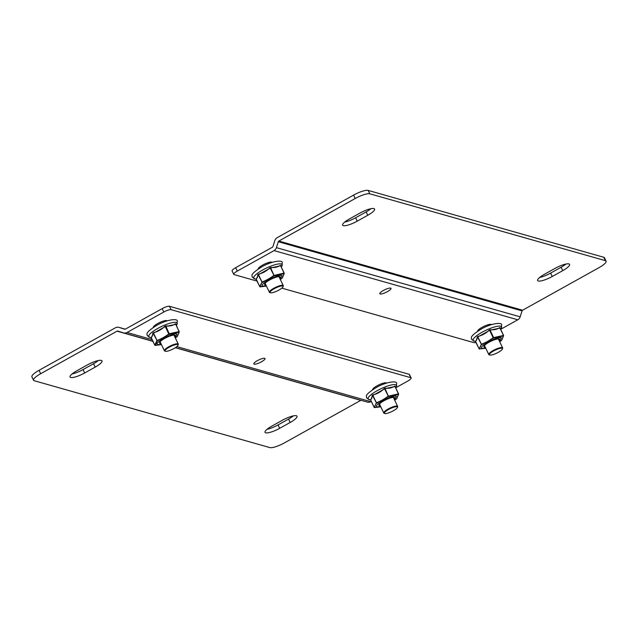 <?xml version="1.0" encoding="UTF-8"?>
<svg xmlns="http://www.w3.org/2000/svg" width="638" height="638" viewBox="0 0 638 638"><rect width="100%" height="100%" fill="white"/><g stroke="black" fill="none" stroke-linecap="round" stroke-linejoin="round"><path stroke-width="0.96" d="M98.356 360.534A11.907 2.775 -25.6 0 1 93.547 363.724L83.052 369.577A11.907 2.775 -25.6 0 1 72.07 373.948M293.36 415.88A11.907 2.775 -25.6 0 1 288.551 419.07L278.048 424.916A11.907 2.775 -25.6 0 1 267.075 429.294M411.111 377.943L409.484 374.546A6.205 1.443 154.4 0 0 409.141 374.299L169.453 306.28A6.205 1.443 154.4 0 0 162.172 308.625L125.423 329.096A1.14 1.077 105.8 0 1 124.593 329.184L119.019 327.398A5.008 4.713 105.8 0 0 115.406 327.78L39.03 370.327A12.409 2.887 154.4 0 0 31.9 376.835L33.527 380.232A12.409 2.887 -25.6 0 1 40.657 373.716L117.033 331.17A1.14 1.077 105.8 0 1 117.855 331.09L123.429 332.869A5.008 4.713 -74.2 0 0 127.05 332.486L163.799 312.022A6.205 1.443 -25.6 0 1 171.08 309.669L410.768 377.696A6.205 1.443 -25.6 0 1 411.111 377.943A6.205 1.443 -25.6 0 1 407.546 381.197L395.68 387.808M83.052 369.577L84.679 372.967A11.907 2.775 -25.6 0 1 70.036 377.01A11.907 2.775 -25.6 0 1 76.879 370.758L87.374 364.912A11.907 2.775 -25.6 0 1 102.016 360.869A11.907 2.775 -25.6 0 1 95.174 367.121L93.547 363.724M84.679 372.967L95.174 367.121M278.048 424.916L279.675 428.313A11.907 2.775 -25.6 0 1 265.033 432.349A11.907 2.775 -25.6 0 1 271.876 426.096L282.379 420.251A11.907 2.775 -25.6 0 1 297.021 416.207A11.907 2.775 -25.6 0 1 290.178 422.468L288.551 419.07M279.675 428.313L290.178 422.468M33.527 380.232A12.409 2.887 -25.6 0 0 34.213 380.719L269.842 447.589A12.409 2.887 -25.6 0 0 284.404 442.9L360.781 400.353A1.14 1.077 105.8 0 1 360.941 400.281M367.185 402.052A5.008 4.713 -74.2 0 0 370.798 401.669L371.292 401.39M257.393 360.653A6.205 1.443 -25.6 0 1 265.017 358.548A6.205 1.443 -25.6 0 1 260.049 362.536A6.205 1.443 -25.6 0 1 253.828 363.907A6.205 1.443 -25.6 0 1 257.393 360.653M372.6 389.762A7.744 1.802 -25.6 0 1 377.074 385.791A7.744 1.802 -25.6 0 1 386.54 383.087M153.208 327.39L153.256 327.485A7.744 1.802 -25.6 0 1 157.698 323.53A7.744 1.802 -25.6 0 1 167.164 320.826M565.93 264.052A11.907 2.775 -25.6 0 1 561.121 267.242L550.626 273.088A11.907 2.775 -25.6 0 1 539.644 277.466M370.925 208.706A11.907 2.775 -25.6 0 1 366.124 211.904L355.621 217.749A11.907 2.775 -25.6 0 1 344.64 222.12M603.787 257.281L605.414 260.671A12.409 2.887 -25.6 0 1 606.1 261.165L604.473 257.768A12.409 2.887 154.4 0 0 603.787 257.281L368.158 190.411A12.409 2.887 154.4 0 0 353.596 195.1L277.219 237.647A5.008 4.713 105.8 0 0 274.834 240.606L272.96 246.539A1.14 1.077 105.8 0 1 272.418 247.217L235.669 267.681A6.205 1.443 154.4 0 0 232.104 270.943L233.731 274.34A6.205 1.443 -25.6 0 1 237.296 271.078L235.669 267.681M550.626 273.088L552.253 276.485A11.907 2.775 -25.6 0 1 537.611 280.529A11.907 2.775 -25.6 0 1 544.453 274.276L554.948 268.423A11.907 2.775 -25.6 0 1 569.59 264.387A11.907 2.775 -25.6 0 1 562.748 270.64L561.121 267.242M552.253 276.485L562.748 270.64M355.621 217.749L357.248 221.147A11.907 2.775 -25.6 0 1 342.606 225.182A11.907 2.775 -25.6 0 1 349.449 218.93L359.952 213.084A11.907 2.775 -25.6 0 1 374.586 209.041A11.907 2.775 -25.6 0 1 367.751 215.293L366.124 211.904M357.248 221.147L367.751 215.293M605.414 260.671L369.785 193.8L368.158 190.411M606.1 261.165A12.409 2.887 -25.6 0 1 598.97 267.673L522.594 310.22A1.14 1.077 -74.2 0 0 522.051 310.897L520.177 316.831A5.008 4.713 105.8 0 1 517.793 319.79L500.678 329.32L501.261 328.387A15.798 3.684 -25.6 0 1 501.221 328.45L501.643 325.101C502.537 321.943 490.973 323.235 480.908 329.272C467.654 337.574 472.176 338.148 471.657 339.472L474.52 341.242A15.798 3.684 -25.6 0 1 474.449 341.226A15.798 3.684 -25.6 0 1 482.145 332.215A15.798 3.684 -25.6 0 1 496.747 326.409A15.798 3.684 -25.6 0 1 501.261 328.387M353.596 195.1L355.222 198.498L278.846 241.044A1.14 1.077 -74.2 0 0 278.304 241.714L276.421 247.648A5.008 4.713 105.8 0 1 274.045 250.606L237.296 271.078M355.222 198.498A12.409 2.887 -25.6 0 1 369.785 193.8M387.449 291.622A6.205 1.443 -25.6 0 1 379.825 293.727A6.205 1.443 -25.6 0 1 384.794 289.74A6.205 1.443 -25.6 0 1 391.014 288.368A6.205 1.443 -25.6 0 1 387.449 291.622M258.215 269.021A7.744 1.802 -25.6 0 1 264.451 264.14A7.744 1.802 -25.6 0 1 272.163 262.338M477.591 331.281A7.744 1.802 -25.6 0 1 483.827 326.401A7.744 1.802 -25.6 0 1 491.539 324.598M476.028 342.367A6.205 1.443 -25.6 0 1 473.763 342.606L281.821 288.129M257.138 281.127L234.074 274.579A6.205 1.443 -25.6 0 1 233.731 274.34M165.433 351.267L164.795 351.059A7.696 1.794 -25.6 0 1 164.413 350.772A7.696 1.794 -25.6 0 1 170.577 345.828A7.696 1.794 -25.6 0 1 178.281 344.121A7.696 1.794 -25.6 0 1 178.265 344.608L178.034 345.23A7.193 1.675 -25.6 0 1 173.911 348.555A7.193 1.675 -25.6 0 1 165.433 351.267A7.193 1.675 -25.6 0 1 170.832 346.37A7.193 1.675 -25.6 0 1 178.034 345.23M384.81 413.528L384.172 413.32A7.696 1.794 -25.6 0 1 383.789 413.033A7.696 1.794 -25.6 0 1 389.954 408.089A7.696 1.794 -25.6 0 1 397.657 406.382A7.696 1.794 -25.6 0 1 397.641 406.869L397.41 407.491A7.193 1.675 -25.6 0 1 393.287 410.808A7.193 1.675 -25.6 0 1 384.81 413.528A7.193 1.675 -25.6 0 1 390.209 408.631A7.193 1.675 -25.6 0 1 397.41 407.491M489.801 355.039L489.171 354.84A7.696 1.794 -25.6 0 1 488.78 354.545A7.696 1.794 -25.6 0 1 494.944 349.608A7.696 1.794 -25.6 0 1 502.656 347.901A7.696 1.794 -25.6 0 1 502.64 348.38L502.401 349.002A7.193 1.675 -25.6 0 1 498.286 352.328A7.193 1.675 -25.6 0 1 489.801 355.039A7.193 1.675 -25.6 0 1 495.208 350.142A7.193 1.675 -25.6 0 1 502.401 349.002M270.424 292.778L269.794 292.579A7.696 1.794 -25.6 0 1 269.411 292.284A7.696 1.794 -25.6 0 1 275.568 287.347A7.696 1.794 -25.6 0 1 283.28 285.641A7.696 1.794 -25.6 0 1 283.264 286.127L283.025 286.741A7.193 1.675 -25.6 0 1 278.91 290.067A7.193 1.675 -25.6 0 1 270.424 292.778A7.193 1.675 -25.6 0 1 275.831 287.89A7.193 1.675 -25.6 0 1 283.025 286.741M377.146 390.703A15.798 3.684 -25.6 0 1 391.748 384.889A15.798 3.684 -25.6 0 1 396.262 386.867A15.798 3.684 -25.6 0 1 396.222 386.931L396.645 383.59C397.538 380.423 385.982 381.723 375.918 387.76C362.655 396.054 367.177 396.637 366.659 397.952L369.53 399.723A15.798 3.684 -25.6 0 1 369.45 399.715A15.798 3.684 -25.6 0 1 377.146 390.703M370.574 399.803L370.255 399.715A24.172 6.173 -112 0 0 372.161 395.393L372.72 394.954A24.172 22.729 -74.2 0 0 384.267 388.518L385.145 388.167A24.172 16.556 51.4 0 0 394.786 386.046L395.105 386.142A24.172 6.173 68 0 1 395.089 386.572M380.304 405.76A8.733 2.034 -25.6 0 1 379.435 405.688A8.733 2.034 -25.6 0 1 378.964 404.795A8.733 2.034 -25.6 0 1 385.942 399.731A8.733 2.034 -25.6 0 1 394.26 397.466A8.733 2.034 -25.6 0 1 394.18 399.117M384.267 388.518L384.634 388.853L372.879 395.408L372.72 394.954M374.203 407.427L376.396 402.753L372.879 395.408L372.161 395.393M396.533 398.854L398.503 394.396L388.542 396.581L376.611 403.232L372.592 395.632L370.654 400.026L370.255 399.715M370.598 399.803L374.179 407.371A0.494 0.478 62.5 0 0 374.362 407.602L380.814 406.821M374.339 407.419L376.396 402.753C380.647 401.158 384.562 398.973 388.159 396.206L398.423 393.869L394.786 386.046M394.906 386.516L385.081 388.678L385.145 388.167M385.081 388.678L384.634 388.853L388.542 396.581L385.081 388.678M394.587 399.97L396.35 396.262C392.123 394.619 372.026 405.816 377.297 406.877L380.711 406.621M396.716 398.734L395.44 399.739M396.724 398.726L398.638 394.132A0.494 0.431 -174.8 0 1 398.63 394.164L398.583 393.909A0.494 0.431 -174.8 0 1 398.638 394.132L395.018 386.373M157.769 328.442A15.798 3.684 -25.6 0 1 172.372 322.637A15.798 3.684 -25.6 0 1 176.886 324.606A15.798 3.684 -25.6 0 1 176.846 324.67L177.268 321.329C178.161 318.171 166.606 319.463 156.541 325.5C143.279 333.794 147.801 334.376 147.282 335.692L150.153 337.462A15.798 3.684 -25.6 0 1 150.074 337.454A15.798 3.684 -25.6 0 1 157.769 328.442M154.827 345.166L150.879 337.454A24.172 6.173 -112 0 0 152.785 333.14L153.343 332.693A24.172 22.729 -74.2 0 0 164.891 326.265L165.768 325.906A24.172 16.556 51.4 0 0 175.41 323.785L175.729 323.881A24.172 6.173 68 0 1 175.713 324.311M160.928 343.499A8.733 2.034 -25.6 0 1 160.058 343.427A8.733 2.034 -25.6 0 1 159.588 342.534A8.733 2.034 -25.6 0 1 166.566 337.47A8.733 2.034 -25.6 0 1 174.884 335.205A8.733 2.034 -25.6 0 1 174.804 336.856M164.891 326.265L165.258 326.592L153.503 333.148L153.343 332.693M177.157 336.593L179.126 332.135L169.166 334.32L157.235 340.971L155.265 345.429L161.438 344.56L155.217 345.429L154.803 345.11L157.02 340.493L153.503 333.148L152.785 333.14M165.768 325.906L169.23 333.762L179.047 331.608L175.729 323.881L175.689 324.303L165.258 326.592L168.783 333.945L169.23 333.762L169.166 334.32L168.783 333.945C165.186 336.712 161.27 338.898 157.02 340.493L153.216 333.371L151.278 337.765L150.879 337.454M151.278 337.765L154.803 345.11A0.494 0.478 62.5 0 0 154.986 345.341L154.962 345.158M175.53 324.256L175.41 323.785M175.211 337.709L176.973 334.001C172.746 332.366 152.649 343.555 157.929 344.616L161.342 344.361M177.34 336.473L179.262 331.88A0.494 0.431 -174.8 0 1 179.254 331.904L179.206 331.648A0.494 0.431 -174.8 0 1 179.262 331.88L175.641 324.112M262.768 269.954A15.798 3.684 -25.6 0 1 277.37 264.148A15.798 3.684 -25.6 0 1 281.884 266.126A15.798 3.684 -25.6 0 1 281.844 266.19L282.267 262.84C283.16 259.682 271.605 260.974 261.532 267.019C248.278 275.313 252.8 275.887 252.281 277.211L255.144 278.981A15.798 3.684 -25.6 0 1 255.072 278.973A15.798 3.684 -25.6 0 1 262.768 269.954M259.825 286.685L255.878 278.966A24.172 6.173 -112 0 0 257.784 274.651L258.342 274.212A24.172 22.729 -74.2 0 0 269.89 267.777L270.767 267.426A24.172 16.556 51.4 0 0 280.409 265.304L280.728 265.392A24.172 6.173 68 0 1 280.712 265.831M265.926 285.019A8.733 2.034 -25.6 0 1 265.057 284.939A8.733 2.034 -25.6 0 1 264.587 284.046A8.733 2.034 -25.6 0 1 271.565 278.989A8.733 2.034 -25.6 0 1 279.883 276.725A8.733 2.034 -25.6 0 1 279.795 278.367M269.89 267.777L270.257 268.112L258.494 274.659L258.342 274.212M266.437 286.087L259.794 286.661L262.019 282.012L258.494 274.659L257.784 274.651M282.156 278.104L284.125 273.646L274.157 275.839L262.226 282.482L258.215 274.89L256.277 279.277L255.878 278.966M256.277 279.277L259.794 286.629A0.494 0.478 62.5 0 0 259.985 286.861L266.429 286.079M259.961 286.677L262.019 282.012C266.269 280.417 270.185 278.232 273.782 275.457L284.046 273.12L280.409 265.304M280.521 265.775L270.703 267.928L270.767 267.426M270.703 267.928L270.257 268.112L274.157 275.839L270.703 267.928M280.21 279.229L281.972 275.52C277.745 273.877 257.64 285.074 262.92 286.127L266.333 285.872M280.632 265.623L284.253 273.391A0.494 0.431 -174.8 0 1 284.253 273.423L284.205 273.168A0.494 0.431 -174.8 0 1 284.253 273.391L282.347 277.985L281.063 278.997M479.202 348.946L475.254 341.226A24.172 6.173 -112 0 0 477.16 336.912L477.718 336.465A24.172 22.729 -74.2 0 0 489.266 330.037L490.144 329.679A24.172 16.556 51.4 0 0 499.785 327.565L500.104 327.653A24.172 6.173 68 0 1 500.088 328.091L499.785 327.565M485.303 347.279A8.733 2.034 -25.6 0 1 484.433 347.2A8.733 2.034 -25.6 0 1 483.963 346.306A8.733 2.034 -25.6 0 1 490.941 341.25A8.733 2.034 -25.6 0 1 499.259 338.977A8.733 2.034 -25.6 0 1 499.171 340.628M489.266 330.037L489.633 330.372L477.87 336.92L477.718 336.465M501.532 340.365L503.502 335.907L493.533 338.1L481.602 344.743L477.591 337.143L475.653 341.537L479.17 348.89L481.395 344.265L477.87 336.92L477.16 336.912M475.653 341.537L475.254 341.226M503.557 335.373L500.064 328.084L490.08 330.189L490.144 329.679M479.337 348.93L485.805 348.332L479.17 348.922A0.494 0.478 62.5 0 0 479.361 349.114L481.395 344.265C485.638 342.67 489.561 340.493 493.158 337.717L493.533 338.1L493.597 337.542L490.08 330.189L489.633 330.372L493.158 337.717L503.581 335.428A0.494 0.431 -174.8 0 1 503.629 335.652L499.897 328.036M499.586 341.489L501.348 337.781C497.122 336.138 477.017 347.335 482.296 348.388L485.709 348.133M500.009 327.884L503.629 335.652A0.494 0.431 -174.8 0 1 503.629 335.684L501.723 340.245L500.439 341.258M40.657 373.716L39.03 370.327M163.799 312.022L162.172 308.625M119.019 327.398L125.263 329.168L118.883 327.35M360.781 400.353L175.314 347.71M152.992 341.378L117.033 331.17M370.798 401.669L176.83 346.617M152.147 339.607L127.05 332.486M169.453 306.28L171.08 309.669M410.768 377.696L409.141 374.299M278.846 241.044L522.594 310.22M522.051 310.897L278.304 241.714M276.421 247.648L520.177 316.831M274.045 250.606L517.793 319.79M395.066 386.564L398.559 393.853M175.689 324.303L179.182 331.601M280.688 265.823L284.181 273.112M123.573 332.916L152.929 341.242M175.434 347.63L367.321 402.092M160.098 341.761L164.413 350.772M173.967 335.117L178.281 344.121M379.474 404.021L383.789 413.033M393.343 397.378L397.657 406.382M484.465 345.541L488.78 354.545M498.342 338.89L502.656 347.901M265.089 283.28L269.411 292.284M278.966 276.629L283.28 285.641M396.262 386.867L395.672 387.792M369.45 399.715L370.479 399.827M380.814 406.829L374.171 407.411L370.63 400.01M176.886 324.606L176.295 325.532M150.074 337.454L151.102 337.566M175.865 337.63L177.348 336.465M281.884 266.126L281.294 267.051M255.072 278.973L256.101 279.085M474.449 341.226L475.477 341.346"/></g></svg>
